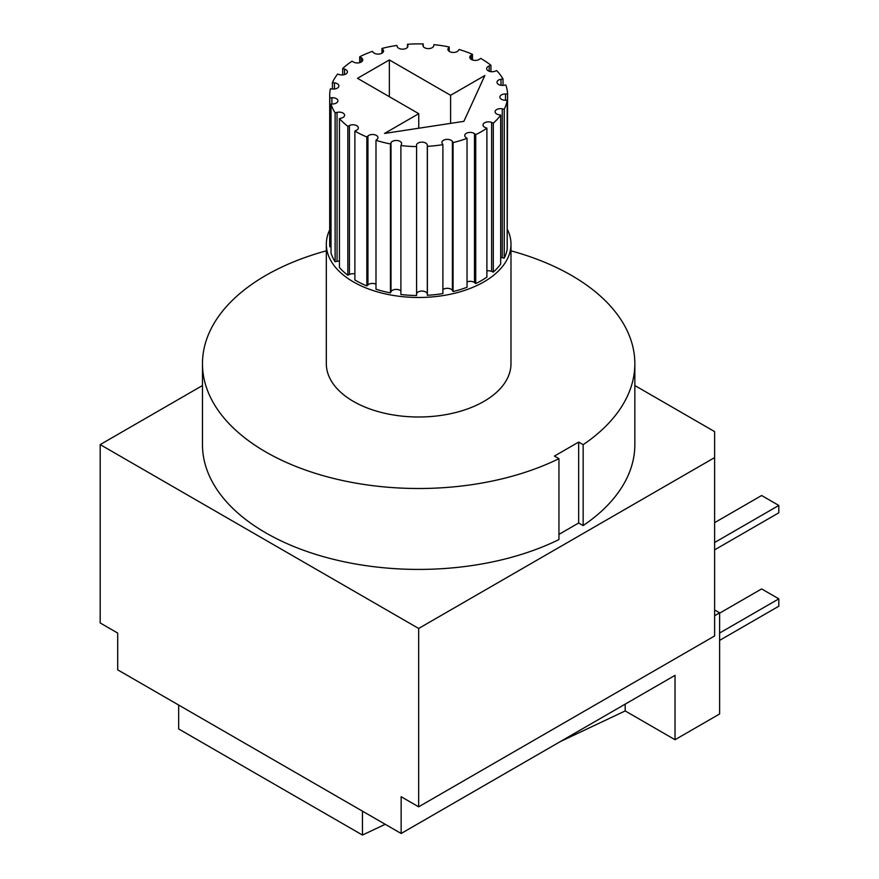 <?xml version="1.0" encoding="UTF-8"?>
<svg xmlns="http://www.w3.org/2000/svg" width="879" height="879" viewBox="0 0 879 879"><rect width="100%" height="100%" fill="white"/><g stroke="black" fill="none" stroke-linecap="round" stroke-linejoin="round"><path stroke-width="1.32" d="M507.579 229.837A92.328 53.311 180 0 1 510.985 244.175L510.985 363.697A92.328 53.311 180 0 1 453.993 412.943A92.328 53.311 180 0 1 353.369 401.384A92.328 53.311 180 0 1 326.329 363.697L326.329 244.175A92.328 53.311 180 0 1 329.702 229.891M510.985 244.175A92.328 53.311 180 0 1 453.993 293.421A92.328 53.311 180 0 1 353.369 281.873A92.328 53.311 180 0 1 326.329 244.175M418.756 128.224L418.756 113.677L357.511 78.319L389.353 59.937L389.353 96.712M389.353 59.937L450.597 95.295L450.597 123.368M450.597 95.295L484.834 75.528L463.881 121.346L384.519 133.443L418.756 113.677M381.947 48.455L382.925 49.521A5.406 3.12 180 0 1 383.552 50.982A5.406 3.12 180 0 1 379.442 54.015A5.406 3.12 180 0 1 373.366 52.443L372.388 51.378A88.955 51.356 0 0 0 359.698 56.783L361.17 57.64A5.406 3.12 180 0 1 362.752 59.849A5.406 3.12 180 0 1 359.412 62.728A5.406 3.12 180 0 1 353.523 62.046L352.05 61.2A88.955 51.356 0 0 0 342.678 68.529L344.524 69.089A5.406 3.12 180 0 1 347.403 71.847A5.406 3.12 180 0 1 339.481 74.605L337.635 74.045A88.955 51.356 0 0 0 332.416 82.637L334.47 82.868A5.406 3.12 180 0 1 338.876 85.933A5.406 3.12 180 0 1 332.46 88.999L330.405 88.779A88.955 51.356 0 0 0 329.702 95.24A88.955 51.356 0 0 0 329.823 97.877L331.899 97.745A5.406 3.12 180 0 1 337.91 100.843A5.406 3.12 180 0 1 333.108 103.942L331.031 104.074A88.955 51.356 0 0 0 335.119 112.875L337.031 112.391A5.406 3.12 180 0 1 344.59 115.259A5.406 3.12 180 0 1 341.349 118.116L339.437 118.599A88.955 51.356 0 0 0 347.831 126.312L349.413 125.521A5.406 3.12 180 0 1 355.193 125.049A5.406 3.12 180 0 1 358.346 127.894A5.406 3.12 180 0 1 356.467 130.257L354.885 131.037A88.955 51.356 0 0 0 366.84 136.981L367.949 135.959A5.406 3.12 180 0 1 374.025 134.619A5.406 3.12 180 0 1 377.937 137.618A5.406 3.12 180 0 1 377.102 139.278L375.992 140.299A88.955 51.356 0 0 0 390.452 143.947L390.99 142.783A5.406 3.12 180 0 1 396.923 140.497A5.406 3.12 180 0 1 401.626 143.585A5.406 3.12 180 0 1 401.439 144.398L400.901 145.562A88.955 51.356 0 0 0 416.58 146.584L416.492 145.376A5.406 3.12 180 0 1 416.492 145.255A5.406 3.12 180 0 1 421.799 142.145A5.406 3.12 180 0 1 427.304 145.145L427.381 146.343A88.955 51.356 0 0 0 442.884 144.65L442.192 143.519A5.406 3.12 180 0 1 441.884 142.486A5.406 3.12 180 0 1 446.389 139.409A5.406 3.12 180 0 1 452.388 141.453L453.081 142.596A88.955 51.356 0 0 0 467.035 138.333L465.793 137.366A5.406 3.12 180 0 1 464.738 135.509A5.406 3.12 180 0 1 468.452 132.553A5.406 3.12 180 0 1 474.484 133.663L475.726 134.63A88.955 51.356 0 0 0 486.889 128.191L485.208 127.477A5.406 3.12 180 0 1 483.01 124.961A5.406 3.12 180 0 1 485.977 122.181A5.406 3.12 180 0 1 491.625 122.456L493.306 123.17A88.955 51.356 0 0 0 500.678 115.116L498.701 114.72A5.406 3.12 180 0 1 495.086 111.776A5.406 3.12 180 0 1 502.272 108.831L504.249 109.227A88.955 51.356 0 0 0 507.183 100.272L505.095 100.228A5.406 3.12 180 0 1 499.887 97.108A5.406 3.12 180 0 1 505.502 93.987L507.579 94.042A88.955 51.356 0 0 0 505.821 84.988L503.799 85.296A5.406 3.12 180 0 1 496.998 82.285A5.406 3.12 180 0 1 501.008 79.264L503.019 78.956A88.955 51.356 0 0 0 496.712 70.606L494.943 71.254A5.406 3.12 180 0 1 489.449 71.342A5.406 3.12 180 0 1 486.658 68.606A5.406 3.12 180 0 1 489.196 65.969L490.954 65.321A88.955 51.356 0 0 0 480.67 58.421L479.308 59.332A5.406 3.12 180 0 1 473.331 60.222A5.406 3.12 180 0 1 469.804 57.3A5.406 3.12 180 0 1 471.111 55.267L472.473 54.344A88.955 51.356 0 0 0 459.113 49.499L458.278 50.608A5.406 3.12 180 0 1 452.224 52.41A5.406 3.12 180 0 1 447.927 49.356A5.406 3.12 180 0 1 448.378 48.114L449.213 47.005A88.955 51.356 0 0 0 433.962 44.653L433.732 45.851A5.406 3.12 180 0 1 428.062 48.609A5.406 3.12 180 0 1 422.964 45.499A5.406 3.12 180 0 1 422.997 45.148L423.228 43.95A88.955 51.356 0 0 0 407.46 44.291L407.845 45.477A5.406 3.12 180 0 1 407.944 46.06A5.406 3.12 180 0 1 403.043 49.158A5.406 3.12 180 0 1 397.231 46.631L396.836 45.455A88.955 51.356 0 0 0 381.947 48.455L381.947 53.201M359.698 56.783L359.698 62.651M342.678 68.529L342.678 74.946M332.416 82.637L332.416 88.999M329.702 95.24L329.702 244.175A88.955 51.356 0 0 0 329.823 246.812L331.031 246.735M329.823 97.877L329.823 246.812M331.031 104.074L331.031 253.02A88.955 51.356 0 0 0 335.119 261.81L337.031 261.338A5.406 3.12 180 0 1 339.437 261.074M335.119 112.875L335.119 261.81M339.437 118.599L339.437 267.535A88.955 51.356 0 0 0 347.831 275.248L349.413 274.457A5.406 3.12 180 0 1 354.885 273.918M347.831 126.312L347.831 275.248M354.885 131.037L354.885 279.983A88.955 51.356 0 0 0 366.84 285.917L367.949 284.895A5.406 3.12 180 0 1 375.992 284.17M366.84 136.981L366.84 285.917M375.992 140.299L375.992 289.235A88.955 51.356 0 0 0 390.452 292.883L390.99 291.718A5.406 3.12 180 0 1 395.506 289.433A5.406 3.12 180 0 1 400.901 290.971M390.452 143.947L390.452 292.883M400.901 145.562L400.901 294.498A88.955 51.356 0 0 0 416.58 295.52L416.58 146.584M416.58 293.652A5.406 3.12 180 0 1 422.272 291.081A5.406 3.12 180 0 1 427.304 294.08L427.381 295.289A88.955 51.356 0 0 0 442.884 293.586L442.884 144.65M427.381 146.343L427.381 295.289M442.884 289.62A5.406 3.12 180 0 1 448.048 288.334A5.406 3.12 180 0 1 452.388 290.389L453.081 291.531A88.955 51.356 0 0 0 467.035 287.268L467.035 138.333M453.081 142.596L453.081 291.531M467.035 281.895A5.406 3.12 180 0 1 474.484 282.598L475.726 283.565A88.955 51.356 0 0 0 486.889 277.127L486.889 128.191M475.726 134.63L475.726 283.565M486.889 270.908A5.406 3.12 180 0 1 491.625 271.391L493.306 272.105A88.955 51.356 0 0 0 500.678 264.052L500.678 115.116M493.306 123.17L493.306 272.105M500.678 257.591A5.406 3.12 180 0 1 502.272 257.767L504.249 258.162A88.955 51.356 0 0 0 507.183 249.207L507.183 100.272M504.249 109.227L504.249 258.162M507.183 242.967L507.579 94.042M503.019 78.956L503.019 85.384M490.954 65.321L490.954 71.66M472.473 54.344L472.473 59.992M449.213 47.005L449.213 51.378M423.228 43.95L423.228 46.466M407.46 44.291L407.46 47.345M714.616 615.729L719.615 612.839L719.615 713.968L675.028 739.711L675.028 675.358L401.143 833.49L401.143 796.715L418.657 806.823L714.616 635.956L714.616 431.6L634.847 385.54M714.616 609.949L719.615 612.839M719.615 613.168L761.621 588.919L778.816 598.852L778.816 606.202L719.615 640.384M719.615 633.034L778.816 598.852M714.616 522.653L761.621 495.514L778.816 505.447L778.816 512.798L714.616 549.869M714.616 542.508L778.816 505.447M178.679 705.057L178.679 728.955L362.445 835.05L362.445 811.141M625.189 704.134L625.189 710.935L560.373 741.557M385.222 824.293L362.445 835.05M625.189 710.935L675.028 739.711M714.616 457.596L418.657 628.463L100.184 444.598L100.184 622.958L117.698 633.067L117.698 669.842L401.143 833.49M510.985 250.834A216.19 124.818 180 0 1 634.847 363.697A216.19 124.818 180 0 1 583.151 444.686L578.657 442.093L554.451 456.069L558.945 458.662A216.19 124.818 180 0 1 328.076 477.022A216.19 124.818 180 0 1 202.467 363.697A216.19 124.818 180 0 1 326.329 250.834M100.184 444.598L202.467 385.54M558.945 458.662L558.945 539.563A216.19 124.818 180 0 1 328.076 557.934A216.19 124.818 180 0 1 202.467 444.598L202.467 363.697M634.847 363.697L634.847 444.598A216.19 124.818 180 0 1 583.151 525.587L578.657 523.005L558.945 534.388M583.151 525.587L583.151 444.686M578.657 523.005L578.657 442.093M418.657 628.463L418.657 806.823M382.925 49.521L382.925 52.443M361.17 57.64L361.17 62.046M344.524 69.089L344.524 74.605M334.47 82.868L334.47 88.999M331.899 97.745L331.899 104.019M337.031 112.391L337.031 261.338M349.413 125.521L349.413 274.457M367.949 135.959L367.949 284.895M390.99 142.783L390.99 291.718M427.304 145.145L427.304 294.08M452.388 141.453L452.388 290.389M474.484 133.663L474.484 282.598M491.625 122.456L491.625 271.391M502.272 108.831L502.272 257.767M505.502 93.987L505.502 100.239M501.008 79.264L501.008 85.296M489.196 65.969L489.196 71.254M471.111 55.267L471.111 59.332M448.378 48.114L448.378 50.608M422.997 45.148L422.997 45.851M407.845 45.477L407.845 46.631"/></g></svg>
